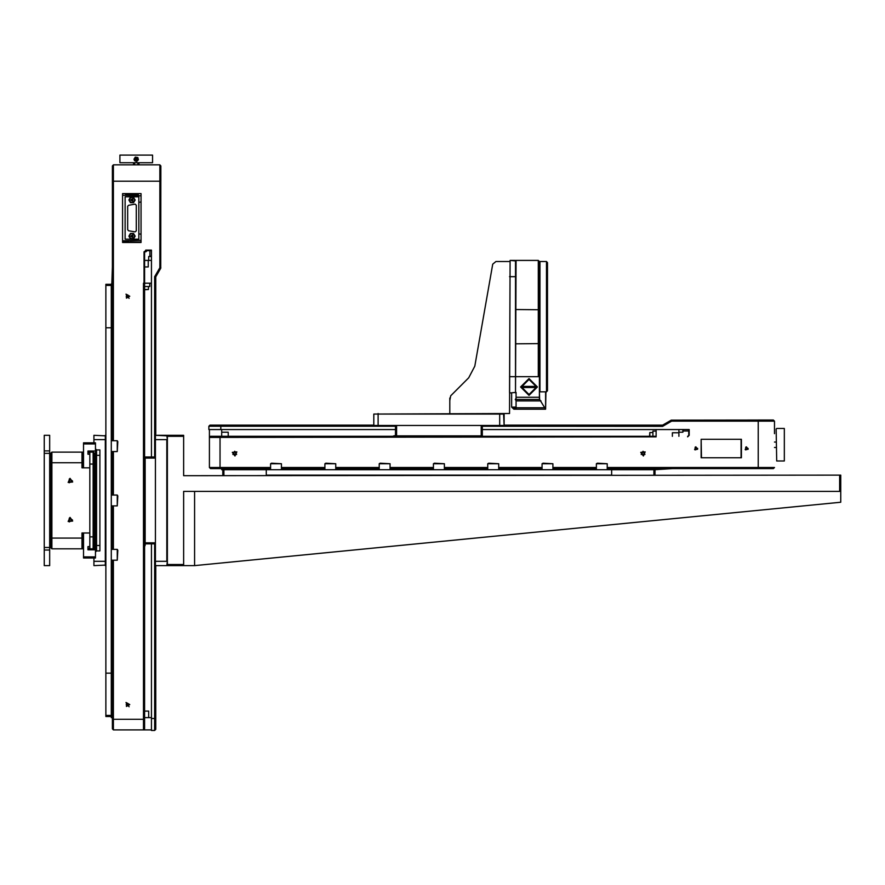 <?xml version="1.0" encoding="UTF-8"?>
<svg xmlns="http://www.w3.org/2000/svg" width="885" height="885" viewBox="0 0 885 885"><rect width="100%" height="100%" fill="white"/><g stroke="black" fill="none" stroke-linecap="round" stroke-linejoin="round"><path stroke-width="1.33" d="M136.235 161.048L134.708 160.285L134.443 158.526L135.881 157.287L137.695 157.928L137.927 160.019L136.235 161.048L136.987 161.258L138.436 159.698L137.783 157.519L135.25 157.143L133.967 159.156L134.509 160.605L136.235 161.38M49.682 550.005L49.682 450.874L44.25 450.874L44.25 550.005L49.682 550.005L49.682 565.603L44.25 565.603L44.25 550.005M44.25 450.874L44.25 435.276L49.682 435.276L49.682 450.874M89.861 464.061L93.124 464.061L93.124 452.113L89.861 452.113L89.861 548.766L93.124 548.766L94.208 547.682L94.208 453.197L93.633 452.246L94.297 453.197L94.297 467.645L95.514 467.645M68.576 452.113L63.366 452.113M89.861 533.024L81.94 533.024L81.94 548.766L83.024 547.682L83.002 533.024M50.766 453.197L50.766 462.755L50.766 453.197L51.85 452.113L50.766 453.197M50.766 538.124L50.766 547.682L51.85 548.766L51.85 462.755L50.766 462.755L50.766 538.124L83.024 538.124L82.482 548.766L83.566 548.766L81.94 548.766L83.024 547.682L83.566 548.224M89.861 467.855L81.94 467.855L81.94 462.755L51.85 462.755L51.85 452.113L81.94 452.113L83.024 453.197L81.94 452.113L83.566 452.113L82.482 452.113L83.024 462.755L83.024 453.197L81.94 452.113L81.94 462.755L83.024 462.755L83.002 467.855M105.824 435.818L93.887 435.276L93.887 442.876L95.514 442.876L95.514 558.004L93.887 558.004L93.887 565.603L105.824 565.061M95.514 552.03L96.598 550.946L96.598 449.934L95.514 448.85M105.282 435.276L105.282 565.603M167.409 561.256L166.867 565.603L155.461 565.603L155.461 439.624L166.867 439.624L166.867 561.256L155.461 561.256M157.088 435.276L166.867 435.276L167.409 439.624M167.409 435.818L155.461 435.276L155.461 439.624M117.229 549.308L117.229 560.172L117.771 550.249L117.229 549.308L111.256 549.308M117.229 495.014L117.229 505.866L117.771 495.954L117.229 495.014L111.256 495.014M117.229 440.708L117.229 451.571L117.771 441.648L117.229 440.708L111.256 440.708M111.256 285.457L111.256 284.317L105.824 284.317L105.824 285.457L111.256 285.457L111.256 715.423L105.824 715.423L105.824 716.562L111.256 716.562L111.256 715.423M105.824 715.423L105.824 285.457M160.771 268.221L160.893 165.938L160.893 181.148L159.809 181.148L159.809 267.735L160.893 267.735L159.809 267.735L154.621 276.717L154.698 457.003M160.749 268.277L155.871 276.717L154.621 276.717M151.446 543.877L151.446 730.468L154.698 730.468L155.782 729.373L155.782 565.603M155.782 725.788L155.782 720.368M129.287 729.915L134.498 729.915M112.34 560.172L112.34 728.831L112.34 719.273L113.435 719.273L113.435 560.172M144.598 728.831L144.598 719.273L143.514 719.273L143.514 729.915L144.598 728.831M151.446 729.915L113.435 729.915L112.34 728.831L113.435 729.915L112.34 728.831L113.435 729.915L113.435 719.273L143.514 719.273L143.514 283.233L144.598 283.233L144.598 251.738L145.682 250.654L144.056 251.738L145.903 251.738L146.987 250.654M160.893 165.938L159.809 164.853L113.435 164.853L112.34 165.938L112.34 181.148L113.435 181.148L113.435 164.853L147.319 164.853M119.951 162.685L152.53 162.685L119.951 162.685L119.951 155.085L152.53 155.085L152.53 162.685M152.53 155.085L119.951 155.085M151.446 256.086L148.724 256.517L151.446 256.517M144.598 289.749L148.459 289.495L144.598 289.495M144.598 286.486L149.808 286.486L149.808 283.233M183.693 565.603L183.693 564.519L167.409 564.519L167.409 565.603L194.556 565.603L194.556 491.429M270.578 463.729L281.441 463.729L271.518 463.187L270.578 463.729L270.578 469.703M596.39 463.729L607.254 463.729L597.331 463.187L596.39 463.729L596.39 469.703M324.883 463.729L335.747 463.729L325.824 463.187L324.883 463.729L324.883 469.703M542.085 463.729L552.948 463.729L543.025 463.187L542.085 463.729L542.085 469.703M379.189 463.729L390.042 463.729L380.13 463.187L379.189 463.729L379.189 469.703M487.79 463.729L498.653 463.729L488.73 463.187L487.79 463.729L487.79 469.703M433.484 463.729L444.347 463.729L434.424 463.187L433.484 463.729L433.484 469.703M223.938 475.134L223.938 469.703L222.799 469.703L222.799 475.134M223.938 469.703L266.241 469.703L266.241 475.134L611.601 475.134L611.601 469.703L653.893 469.703L653.893 475.134M655.033 475.134L655.033 469.703L653.893 469.703M482.358 426.26L662.644 426.349L662.644 425.088L671.073 420.22L671.615 421.16L671.073 420.22M208.893 429.524L208.893 426.26L208.893 429.524L395.473 429.524M220.841 425.176L209.977 425.176L208.893 426.26L220.841 426.26L220.841 425.176L373.758 425.176M218.993 425.176L213.562 425.176M220.077 436.36L210.519 436.36L209.435 437.444L220.077 437.444L220.077 436.36L221.704 436.36L221.704 429.524M209.435 437.444L209.435 467.534L210.519 468.619L220.077 468.619L220.077 467.534L209.435 467.534L209.435 429.524M656.128 436.902L220.077 437.444L220.077 467.534L270.578 467.534M607.254 468.619L773.413 468.619L774.497 467.534L607.254 467.534M671.129 420.187L773.413 420.076L758.213 420.076L758.213 421.16L774.497 421.16L773.413 420.076M774.497 421.16L774.497 433.65M776.134 428.982L776.676 461.019L776.134 428.982M776.676 428.44L784.276 428.44L784.276 461.019L776.676 461.019M784.276 461.019L784.276 428.44M656.128 431.15L652.864 431.15L652.864 436.36M649.856 436.36L649.856 432.511L649.612 436.36M682.844 429.524L682.844 432.234L683.275 429.524M509.506 392.376L510.048 260.422L509.506 413.56L373.758 414.103L504.074 414.103L504.074 425.176L662.644 425.176M373.758 414.103L373.758 425.508L504.074 425.508L503.532 413.56M516.021 260.964L510.048 260.422L515.479 260.422L515.479 392.918L516.021 260.422L538.29 260.422L538.29 376.634L539.374 376.634L539.374 261.506L538.29 260.422M539.374 399.434L539.374 397.265L516.021 397.265L516.021 399.434L539.684 399.467L539.374 391.469M541.543 409.213L542.527 409.213M544.109 407.753L516.021 407.753L516.021 409.213L545.558 409.213L539.684 399.467M516.021 399.434L516.021 400.894L540.923 400.894M545.591 391.834L545.591 409.213L545.89 391.834M539.916 261.506L539.916 391.834L546.432 391.834L546.432 261.506L539.916 261.506M546.432 391.834L547.516 390.75L547.516 262.602L546.432 261.506M94.208 547.682L94.208 536.819L93.124 536.819L93.124 464.061L94.208 464.061M89.861 536.819L93.124 536.819L93.124 548.766L95.514 548.766L93.124 548.766M83.024 453.197L83.566 452.655M144.598 546.62L145.195 545.237L144.598 545.237M154.698 543.877L154.698 718.52L155.782 718.52M151.446 718.52L154.698 718.52L154.698 730.468M159.809 164.853L159.809 181.148L113.435 181.148L113.435 440.708M758.213 468.619L758.213 421.16L671.615 421.16L662.644 426.349M687.623 436.902L689.249 435.276L687.623 436.36M394.113 436.36L394.113 435.763L392.73 436.36M512.957 407.255L513.632 407.93M521.497 386.966L529.053 379.411L536.62 386.966L529.053 394.533L521.497 386.966M520.645 386.966L529.053 378.559L537.472 386.966L529.053 395.385L520.645 386.966M72.481 519.993L69.229 521.873L69.229 518.112L72.481 519.993M72.481 480.887L69.229 482.767L69.229 479.006L72.481 480.887M68.189 482.402L70.059 478.298L72.692 481.971L68.189 482.402M68.189 521.508L70.059 517.393L72.692 521.066L68.189 521.508M129.719 296.265L126.466 298.145L126.466 294.384L129.719 296.265M130.526 236.151L132.739 237.423L132.739 234.879L130.526 236.151M130.858 236.151L132.573 235.156L132.573 237.147L130.858 236.151M130.526 199.988L132.739 201.26L132.739 198.716L130.526 199.988M130.858 199.988L132.573 198.992L132.573 200.983L130.858 199.988M136.235 160.45L135.106 158.504L137.363 158.504L136.235 160.45L137.396 158.481L135.084 158.481L136.235 160.484M129.719 704.615L126.466 706.495L126.466 702.734L129.719 704.615M234.746 451.239L236.627 454.503L232.855 454.503L234.746 451.239M645.209 451.903L643.34 456.007L640.718 452.335L645.209 451.903M236.859 451.903L234.99 456.007L232.368 452.335L236.859 451.903M697.668 448.529L695.223 449.934L695.223 447.113L697.668 448.529M748.168 448.529L745.723 449.934L745.723 447.113L748.168 448.529M694.625 449.536L695.864 446.803L697.612 449.248L694.625 449.536M745.126 449.536L746.365 446.803L748.113 449.248L745.126 449.536M643.096 451.239L644.977 454.503L641.205 454.503L643.096 451.239M129.066 706.739L126.035 702.491L129.066 706.739M129.066 298.389L126.035 294.141L129.066 298.389M529.053 386.424L529.053 387.519M93.124 452.113L94.208 453.197L93.124 452.113M70.048 519.174L69.008 520.258L70.59 521.287L71.619 519.716L70.59 518.687L70.048 519.174M70.048 480.079L69.008 481.163L70.59 482.192L71.619 480.621L70.59 479.593L70.048 480.079M50.766 547.682L51.85 548.766L82.482 548.766M49.682 470.035L50.766 468.95M49.682 511.464L49.682 489.416M50.766 531.94L49.682 530.845M80.093 548.766L61.629 548.766M93.047 452.113L87.914 452.113M87.914 548.766L89.861 548.766L87.914 548.766M95.514 547.682L93.633 548.634M94.297 547.682L94.297 533.235L95.514 533.235M50.224 469.492L50.766 467.855M95.514 467.855L94.208 467.855M94.208 533.024L95.514 533.024M50.766 533.024L50.224 531.387M96.598 449.934L99.85 449.934L99.85 550.946L96.598 550.946M83.566 533.024L83.566 558.004L93.887 558.004M93.887 442.876L83.566 442.876L83.566 467.855M95.514 556.919L83.566 556.919M95.514 549.851L87.914 549.851L87.914 546.598L89.861 546.598M89.861 454.282L87.914 454.282L87.914 451.029L95.514 451.029M83.566 443.971L95.514 443.971M155.461 457.003L145.14 457.003L145.14 543.877L155.461 543.877M145.14 458.087L155.461 458.087M155.461 542.793L145.14 542.793M145.14 459.171L144.852 541.708M144.852 459.171L144.631 541.708M117.229 560.172L111.256 560.172M117.229 505.866L111.256 505.866M117.229 451.571L111.256 451.571M105.824 284.317L111.256 284.317L111.798 283.233L112.34 266.938M112.34 717.646L111.256 717.646L111.256 716.562L105.824 716.562M145.682 250.112L151.446 250.112L151.446 457.003M155.782 435.276L155.782 276.717M127.274 295.446L126.245 296.541L127.816 297.57L128.856 295.988L127.816 294.959L127.274 295.446M112.34 181.148L112.34 440.708M112.34 451.571L112.34 495.014M112.34 505.866L112.34 549.308M144.598 719.273L144.598 283.233L151.446 283.233M145.682 250.654L151.446 250.654M141.014 242.501L122.55 242.501L122.55 193.638L141.014 193.638L141.014 242.501M151.446 260.422L148.182 260.422L148.182 266.938L144.598 266.938M134.354 234.791L131.998 233.441L129.653 234.791L129.653 237.512L131.998 238.873L134.354 237.512L134.354 234.791L135.139 236.151L133.569 238.873L130.438 238.873L128.867 236.151L130.438 233.441L133.569 233.441L134.354 234.791M134.354 198.627L131.998 197.278L129.653 198.627L129.653 201.349L131.998 202.698L134.354 201.349L134.354 198.627L135.139 199.988L133.569 202.698L130.438 202.698L128.867 199.988L130.438 197.278L133.569 197.278L134.354 198.627M135.427 158.68L137.053 158.68L137.053 159.621L136.235 160.096L135.427 158.68M137.584 160.495L137.927 160.019M138.005 159.853L136.401 157.264M135.958 157.276L135.305 157.497M134.94 157.762L134.94 160.539M135.04 160.627L135.56 160.926M130.051 242.501L130.051 241.904L141.014 241.904M125.593 193.638L125.593 194.777L138.414 194.777L138.414 193.638M128.557 230.764L127.661 229.691L127.661 206.338L128.557 205.276L135.073 204.125L136.345 205.187L136.345 230.841L135.073 231.914L128.557 230.764M125.161 196.835L125.161 239.193L138.845 239.193L138.845 196.835L125.161 196.835M122.55 241.904L128.956 241.904L128.956 242.501M138.845 233.706L141.014 234.248M138.845 202.433L141.014 201.891M122.55 195.264L141.014 195.806M122.55 240.875L141.014 240.333M149.919 250.654L149.919 256.086M148.182 260.422L144.598 260.422M151.446 717.646L144.598 717.646M144.598 711.131L148.724 711.131L148.724 717.646M137.872 163.227L137.872 164.853M134.608 164.853L134.608 163.227M127.816 703.309L128.856 704.891L127.274 705.92L126.245 704.338L127.816 703.309M183.693 564.519L183.693 491.429L840.75 491.429L840.75 502.282L194.556 565.603M183.693 436.36L183.693 435.276L167.409 435.276L167.409 436.36L183.693 436.36L183.693 475.676L839.666 475.134L839.666 491.429M167.409 564.519L167.409 436.36M840.75 491.429L840.75 475.134L839.666 475.134M611.601 469.703L266.241 469.703M220.077 468.619L221.704 468.619L221.704 469.703L222.799 469.703M655.033 469.703L672.412 468.619M482.358 429.524L689.249 429.524L689.249 435.276M208.893 426.26L209.977 425.176M233.928 453.684L235.012 454.713L236.041 453.142L234.47 452.113L233.441 453.142L233.928 453.684M221.704 468.619L270.578 468.619M281.441 468.619L324.883 468.619M335.747 468.619L379.189 468.619M390.042 468.619L433.484 468.619M444.347 468.619L487.79 468.619M498.653 468.619L542.085 468.619M552.948 468.619L596.39 468.619M656.128 429.524L656.128 436.36L221.704 436.36M210.519 468.619L209.435 467.534M695.765 447.5L697.07 448.252L696.307 449.558L695.002 448.795L695.765 447.5M746.265 447.5L747.571 448.252L746.807 449.558L745.502 448.795L746.265 447.5M701.462 439.292L741.376 439.292L741.376 457.755L701.197 457.755L701.197 439.292L701.462 457.755M741.11 457.755L741.11 439.292M688.707 429.524L688.707 435.276M672.412 436.36L672.412 432.776L678.928 432.776L678.928 429.524M678.928 436.36L678.928 432.776M683.275 431.039L688.707 431.039M221.704 432.234L228.219 432.234L228.219 436.36M641.791 453.142L643.362 452.113L644.391 453.684L642.82 454.713L641.791 453.142M481.274 425.508L481.274 435.818L482.358 435.818L482.358 425.508M395.473 425.508L395.473 435.818L481.274 435.818M396.557 435.818L396.557 425.508M397.642 435.818L480.19 435.818M397.642 436.106L480.19 436.106M449.779 400.529L450.731 395.772L468.729 377.773L474.758 366.18L492.746 264.206L495.954 261.506L497.558 261.506M449.779 413.56L449.779 398.073M495.954 261.506L509.506 261.506M468.729 377.773L474.758 366.18L492.746 264.206M516.021 409.213L513.853 409.213L511.685 407.045L511.685 392.918M516.021 408.129L513.632 408.129M512.769 407.255L513.831 408.129M516.021 407.067L512.769 407.067M521.519 386.424L536.598 386.424M536.598 387.519L521.519 387.519M510.048 392.918L516.021 392.376L516.021 397.265M539.374 309.706L516.021 309.573M516.021 343.778L539.374 343.634M509.506 376.634L538.29 376.634M516.021 407.753L516.021 400.894M539.374 397.265L539.374 376.634M516.021 402.122L516.021 396.801M516.021 400.551L515.313 399.456L516.021 398.372M516.021 401.502L516.021 397.409M516.021 397.077L516.021 401.845M49.682 547.527L44.25 547.527M44.25 453.352L49.682 453.352M87.914 452.655L89.861 452.655M89.861 548.224L87.914 548.224M94.297 453.197L95.514 453.197M95.514 545.514L99.85 545.514M99.85 455.366L95.514 455.366M93.887 561.256L105.824 561.256M105.824 439.624L93.887 439.624M105.824 327.76L111.256 327.76M111.256 673.12L105.824 673.12M113.435 549.308L113.435 505.866M113.435 495.014L113.435 451.571M144.056 251.738L144.056 283.233M220.841 429.524L220.841 426.26L395.473 426.26M596.39 467.534L552.948 467.534M542.085 467.534L498.653 467.534M487.79 467.534L444.347 467.534M433.484 467.534L390.042 467.534M379.189 467.534L335.747 467.534M324.883 467.534L281.441 467.534M378.094 425.508L378.094 413.56M499.737 425.508L499.737 413.56M509.506 276.717L516.021 276.717M145.195 543.877L145.195 545.237M148.724 260.422L148.724 256.517M148.459 286.486L148.459 289.495M138.956 164.853L138.956 163.227M133.524 164.853L133.524 163.227M281.441 469.703L281.441 463.729M607.254 469.703L607.254 463.729M335.747 469.703L335.747 463.729M552.948 469.703L552.948 463.729M390.042 469.703L390.042 463.729M498.653 469.703L498.653 463.729M444.347 469.703L444.347 463.729M652.864 432.511L649.856 432.511M678.928 432.234L682.844 432.234M774.497 447.445L776.134 447.445M774.497 442.013L776.134 442.013M395.473 435.763L394.113 435.763"/></g></svg>

